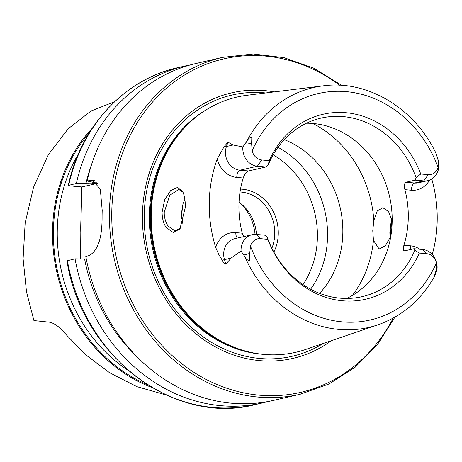<?xml version="1.0" encoding="UTF-8"?>
<svg xmlns="http://www.w3.org/2000/svg" width="462" height="462" viewBox="0 0 462 462"><rect width="100%" height="100%" fill="white"/><g stroke="black" fill="none" stroke-linecap="round" stroke-linejoin="round"><path stroke-width="0.69" d="M166.083 227.368C163.433 223.371 162.11 218.301 162.104 212.168L164.68 199.7L170.663 190.587L177.431 187.457L182.594 191.407L183.062 192.371C184.661 196.292 185.406 201.322 185.308 207.461L179.926 228.944L173.146 232.45L166.083 227.368M183.033 192.308L178.811 189.46L169.745 195.259L164.27 212.133C164.05 216.863 165.309 221.512 168.041 226.08L174.815 230.752L180.475 228.17M256.156 234.419L260.424 238.658L267.827 239.322L267.048 236.85L264.703 235.187L256.156 234.419A16.869 14.726 77.1 0 0 252.09 234.696A16.869 14.726 77.1 0 0 241.031 249.809A16.869 14.726 77.1 0 0 241.048 251.068L231.133 258.067L225.843 264.189C224.497 263.744 223.279 262.41 222.193 260.187L218.607 254.164L215.719 247.568A125.364 109.413 77.1 0 1 209.24 202.61A125.364 109.413 77.1 0 1 217.267 158.945L224.18 146.523A6.566 1.877 -160.7 0 0 226.449 146.529L233.108 144.999L227.968 142.192L224.18 146.523M415.159 180.14L423.769 180.908L414.645 183.01A6.566 3.084 -84.9 0 0 411.405 190.234L404.897 189.651C403.927 185.637 404.308 183.166 406.029 182.236L415.159 180.14L416.095 177.72L420.743 174.001L428.222 174.665L423.769 180.908A16.869 14.726 77.1 0 0 427.841 180.636A16.869 14.726 77.1 0 0 438.9 165.523A16.869 14.726 77.1 0 0 438.888 164.489L438.091 159.823L436.278 153.938L438.068 160.077L438.617 164.149L438.126 167.342A116.17 101.392 77.1 0 0 346.292 91.643A116.17 101.392 77.1 0 0 252.154 150.791L251.623 143.601L251.813 137.272C249.751 137.451 248.077 138.808 246.795 141.349L242.868 146.928L233.108 144.999M426.842 253.725L422.574 249.486A16.869 14.726 -102.9 0 1 437.121 267.533A16.869 14.726 -102.9 0 1 437.075 268.561L436.128 272.361L434.136 276.802L436.14 270.328L436.833 266.158L436.457 262.797A11.579 10.106 -102.9 0 0 426.842 253.725L419.363 253.06L414.83 250.254A91.609 79.955 77.1 0 1 362.127 296.662A91.609 79.955 77.1 0 1 267.048 236.85M184.864 199.376L183.102 203.476L181.37 213.663L182.756 223.337M390.829 236.209L385.389 245.755L379.135 249.018L373.475 240.39L372.759 230.775L373.822 220.53L377.24 210.961L382.831 207.698L388.548 211.556L392.174 220.83M389.992 238.415L389.853 232.299L391.562 218.035M273.879 252.079A41.482 36.203 77.1 0 0 278.274 233.587A41.482 36.203 77.1 0 0 240.517 189.102M271.875 248.238A38.889 33.945 77.1 0 0 274.757 233.668A38.889 33.945 77.1 0 0 240.032 191.99M310.608 289.2A91.609 79.955 77.1 0 0 327.558 236.33A91.609 79.955 77.1 0 0 277.997 147.309M319.6 293.347A91.609 79.955 77.1 0 0 342.827 232.819A91.609 79.955 77.1 0 0 284.274 139.657M183.044 203.661A91.609 79.955 77.1 0 0 181.699 218.416A91.609 79.955 77.1 0 0 181.693 218.89M346.743 298.44A91.609 79.955 77.1 0 0 392.169 221.483A91.609 79.955 77.1 0 0 306.468 123.221M437.791 158.83L436.267 153.875C415.009 108.449 367.619 79.66 323.117 85.851L247.135 95.264A130.96 114.299 77.1 0 0 187.254 124.913A130.96 114.299 77.1 0 0 151.207 214.374A130.96 114.299 77.1 0 0 238.75 348.966A130.96 114.299 77.1 0 0 305.567 349.497L378.031 324.786C402.073 316.274 420.818 300.288 434.268 276.848L435.799 273.215M274.243 91.903A136.25 118.919 77.1 0 0 142.44 214.905A136.25 118.919 77.1 0 0 206.104 341.279A136.25 118.919 77.1 0 0 331.421 340.679M255.047 234.367A44.941 39.224 77.1 0 0 241.083 203.811M256.427 234.448A38.889 33.945 77.1 0 0 239.021 202.258M87.11 181.006A172.846 150.86 77.1 0 1 196.021 63.49L222.724 57.352A172.846 150.86 77.1 0 0 109.43 212.214A172.846 150.86 77.1 0 0 300.156 394.265L273.458 400.398A172.846 150.86 77.1 0 1 85.793 256.37L88.733 255.694C97.684 251.293 102.131 238.507 102.085 217.325A172.846 150.86 -102.9 0 1 102.114 213.9A172.846 150.86 -102.9 0 1 102.206 210.476L100.318 189.218L92.452 180.145L87.11 181.006L96.142 182.946L92.492 183.784L76.38 183.472L68.266 185.441C80.81 126.397 124.388 79.337 177.581 67.729A172.846 150.86 77.1 0 0 68.671 185.245C67.868 185.493 68.359 185.712 70.149 185.903L81.849 186.948L80.862 224.705L80.59 258.916M243.711 236.619L242.255 233.195A91.609 79.955 -102.9 0 1 238.923 205.261A91.609 79.955 -102.9 0 1 243.22 178.009C244.612 174.197 246.39 171.852 248.544 170.969L265.893 166.984L268.307 164.691A91.609 79.955 77.1 0 1 321.09 118.099A91.609 79.955 77.1 0 1 416.095 177.72M404.897 189.651A91.609 79.955 -102.9 0 1 408.275 217.781A91.609 79.955 -102.9 0 1 403.927 245.212C402.824 248.949 403.124 250.82 404.833 250.814L413.964 248.718L414.83 250.254M391.932 219.537L390.598 232.594L390.638 236.752M432.236 254.458A124.497 108.662 77.1 0 0 437.202 220.362A124.497 108.662 77.1 0 0 431.756 179.025M260.424 238.658A11.579 10.106 77.1 0 0 250.491 246.096L249.705 253.447L249.665 260.406C247.603 260.476 245.975 259.188 244.785 256.543L241.048 251.068M92.406 128.084A153.834 134.263 77.1 0 0 152.033 387.531M114.599 101.709L90.979 111.024L68.157 128.771L48.343 154.73L33.593 187.11L25.156 222.898L23.1 258.737L26.501 291.868L33.917 320.576L49.671 322.205C54.845 323.36 60.32 327.489 66.089 334.598L85.626 354.706L109.442 372.638L136.885 386.648L166.603 395.097M217.267 158.945A23.441 20.455 -102.9 0 0 236.763 177.431A6.566 3.084 95.1 0 1 239.997 170.207L257.351 166.222L261.798 159.979A11.579 10.106 -102.9 0 1 252.154 150.791M261.798 159.979L269.202 160.637L268.307 164.691M420.743 174.001A94.901 82.831 77.1 0 0 345.871 112.711A94.901 82.831 77.1 0 0 269.202 160.637M428.222 174.665A11.579 10.106 77.1 0 0 438.126 167.342M265.893 166.984L257.351 166.222A16.869 14.726 -102.9 0 1 242.868 146.928M267.827 239.322A94.901 82.831 77.1 0 0 342.59 300.785A94.901 82.831 77.1 0 0 419.363 253.06M404.389 250.854L404.833 250.814M422.574 249.486L413.964 248.718M67.36 260.603A172.846 150.86 77.1 0 0 255.018 404.637C173.62 426.033 81.572 355.318 66.95 260.822L75.063 258.836A172.846 150.86 77.1 0 0 262.728 402.864A172.846 150.86 77.1 0 0 268.064 401.524M75.063 258.836L84.598 258.974A164.755 143.792 77.1 0 0 136.417 356.156M84.598 258.974L86.313 259.13M190.679 64.836A172.846 150.86 77.1 0 0 185.291 65.956A172.846 150.86 77.1 0 0 76.38 183.472M92.053 163.126A164.755 143.792 77.1 0 0 85.915 183.616M96.466 182.79L96.142 182.946A158.934 138.715 77.1 0 1 96.223 182.623M97.615 183.322L81.849 186.948M252.09 234.696L234.736 238.681A16.869 14.726 77.1 0 0 223.683 253.8A16.869 14.726 77.1 0 0 224.474 259.598L225.843 264.189M222.193 260.187L231.133 258.067M302.997 284.569A85.99 75.052 77.1 0 0 317.411 237.087A85.99 75.052 77.1 0 0 273.169 154.799M373.822 220.53A108.893 95.039 77.1 0 0 312.82 123.47M187.254 124.913L186.382 125.785A130.209 113.646 77.1 0 0 150.537 214.738A130.209 113.646 77.1 0 0 237.583 348.562L238.75 348.966M192.348 120.143A130.093 113.542 77.1 0 0 150.214 214.847A130.093 113.542 77.1 0 0 245.414 351.039M205.965 109.973A130.093 113.542 77.1 0 0 149.336 215.049A130.093 113.542 77.1 0 0 262.11 354.238M265.702 92.966A134.032 116.978 77.1 0 0 144.242 215.113A134.032 116.978 77.1 0 0 203.28 336.942A134.032 116.978 77.1 0 0 323.279 343.457M339.72 85.239A171.119 149.353 77.1 0 0 111.775 212.162A171.119 149.353 77.1 0 0 222.482 386.7A171.119 149.353 77.1 0 0 393.237 318.087M81.017 218.318A150.375 131.248 77.1 0 0 80.763 225.115A150.375 131.248 77.1 0 0 80.792 232.455M244.785 256.543A123.077 107.421 77.1 0 0 378.031 324.786M78.465 153.817A150.375 131.248 77.1 0 0 57.276 230.515A150.375 131.248 77.1 0 0 128.263 370.46M147.332 384.65A152.939 133.483 -102.9 0 1 89.426 132.727M323.117 85.851A123.077 107.421 77.1 0 0 246.795 141.349M248.544 170.969L239.997 170.207A16.869 14.726 -102.9 0 1 226.449 146.529L227.968 142.192M250.491 246.096A116.17 101.392 77.1 0 0 342.278 321.87A116.17 101.392 77.1 0 0 436.457 262.797M406.029 182.236L414.645 183.01A16.869 14.726 77.1 0 0 418.716 182.733L427.841 180.636M89.253 181.497A161.7 141.129 77.1 0 0 88.675 183.864M92.874 182.23A158.934 138.715 77.1 0 0 92.492 183.784M352.35 295.437A108.893 95.039 77.1 0 0 373.475 240.39M90.05 180.33L94.635 180.74M410.943 249.411A6.566 3.084 95.1 0 1 410.435 245.796A23.441 20.455 -102.9 0 1 419.871 249.249M410.435 245.796L403.927 245.212M411.405 190.234A23.441 20.455 77.1 0 0 429.51 180.134M436.14 270.328L436.128 272.361M237.445 238.063A6.566 3.084 -84.9 0 1 235.799 232.617A23.441 20.455 77.1 0 0 215.719 247.568M235.799 232.617L242.255 233.195M236.763 177.431L243.22 178.009M243.884 255.041L249.705 253.447M245.848 142.816L251.623 143.601M300.156 394.265L329.065 383.974L355.191 367.186L377.454 344.594L394.941 317.134M255.018 404.637L262.728 402.864M177.581 67.729L185.291 65.956M341.672 85.355L313.946 68.289L284.055 57.686L253.222 53.985L222.724 57.352"/></g></svg>
